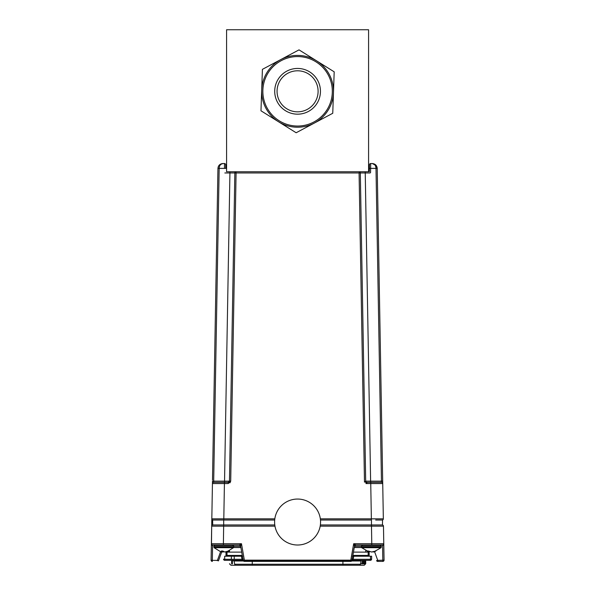 <?xml version="1.0" encoding="UTF-8"?>
<svg xmlns="http://www.w3.org/2000/svg" width="595" height="595" viewBox="0 0 595 595"><rect width="100%" height="100%" fill="white"/><g stroke="black" fill="none" stroke-linecap="round" stroke-linejoin="round"><path stroke-width="0.89" d="M226.583 171.754L226.583 29.75L368.58 29.75L368.58 171.754L226.583 171.754M218.811 165.678L218.35 166.503M224.464 163.543A1.235 1.235 0 0 1 225.691 164.756A1.235 1.235 0 0 0 224.464 163.543A1.235 1.235 0 0 1 225.691 164.756L225.758 168.385L224.523 168.385L224.464 163.543L222.865 163.543C219.912 163.826 218.268 165.432 217.941 168.385L218.335 166.533M234.854 172.52L229.469 481.139L213.709 481.139L213.672 482.344L219.168 168.385L217.941 168.385L212.497 480.098M213.709 481.139L212.482 481.139L211.82 518.847L223.802 518.847L224.419 483.556L212.437 483.556A1.235 1.235 0 0 1 213.672 482.344L228.242 482.344L224.546 482.344L224.546 481.139L229.923 172.959L236.081 172.959M224.836 168.385L219.168 168.385C219.399 165.477 220.626 163.863 222.865 163.543L220.79 164.391M221.563 520.023L212.623 520.023L223.698 520.023L223.698 524.946L212.713 524.946L212.623 520.023A1.235 1.235 0 0 1 211.82 518.847A1.235 1.235 0 0 0 212.623 520.023M274.689 520.023L223.698 520.023M382.682 481.139L377.223 168.385L376.36 165.678L372.299 163.543C374.538 163.863 375.772 165.477 375.995 168.385L381.454 481.139L382.682 481.139L383.344 518.847L382.726 483.556L370.745 483.556L371.362 518.847L383.344 518.847A1.235 1.235 70.2 0 1 382.54 520.023L382.459 524.946L371.466 524.946L371.466 520.023L320.474 520.023M228.242 483.556L228.242 482.344L229.469 481.139L234.846 172.959L229.469 481.139L230.704 481.139L228.242 483.556L224.419 483.556L224.419 482.344L213.672 482.344A1.235 1.235 0 0 0 212.437 483.556M365.709 482.136L360.31 172.662M365.925 482.344L381.492 482.344L370.745 482.344L370.745 483.556L365.925 483.556M236.081 171.754A1.235 1.235 0 0 0 234.846 172.959L229.923 172.959L229.923 171.754M377.602 520.023L376.918 520.023M375.676 520.023L382.54 520.023M211.463 544.18L211.389 543.726A1.235 1.235 0 0 0 212.616 544.975L212.601 545.994L212.608 544.975L223.37 544.975L214.884 544.975L213.85 546.009L214.096 547.705L220.819 551.848L221.95 551.81L221.258 551.022L222.805 551.022L224.717 552.011L228.495 551.022A12.688 3.815 64.1 0 0 229.038 551.022L226.74 551.848L233.471 547.705L214.096 547.705L233.471 547.705L233.716 547.043L213.85 547.043L233.716 547.043L233.716 546.009L213.85 546.009L233.716 546.009L232.682 544.975L239.421 544.975L240.625 545.994A1.235 1.235 0 0 0 239.413 544.975L241.481 543.726L239.465 544.975L223.37 544.975L223.675 524.946L274.786 524.946M320.378 524.946L371.466 524.946M382.726 483.556A1.235 1.235 0 0 0 381.492 482.344L381.454 481.139L365.694 481.139A1.235 1.235 0 0 0 366.922 482.344L366.922 483.556L364.46 481.139M373.638 163.878L372.299 163.543C375.252 163.826 376.895 165.432 377.223 168.385L377.2 167.976M359.083 171.754A1.235 1.235 0 0 1 360.317 172.959L365.241 172.959L365.241 171.754M372.299 163.543L370.7 163.543L370.566 172.58M377.223 168.385L375.995 168.385L375.958 167.797M375.713 166.593L375.378 165.752M375.036 165.157L374.381 164.399M369.473 164.756A1.235 1.235 0 0 1 370.7 163.543A1.235 1.235 0 0 0 369.473 164.756L369.346 171.754M383.701 544.18A1.235 1.235 0 0 0 383.701 544.165L383.775 543.726A1.235 1.235 0 0 1 382.548 544.975A1.235 1.235 0 0 0 382.555 544.975L382.563 545.994L382.555 544.975L355.75 544.975L353.69 543.726L355.75 544.975L362.481 544.975L361.448 546.009L381.313 546.009L361.448 546.009L361.448 547.043L381.313 547.043L361.448 547.043L361.79 547.705M211.47 544.194L211.694 526.159A1.235 1.235 0 0 1 212.928 524.946A1.235 1.235 0 0 0 211.694 526.159L274.972 526.159M351.214 561.39L244.374 561.39A1.235 1.235 0 0 1 243.162 560.378L244.374 560.14L244.374 561.39A1.235 1.235 0 0 1 243.162 560.378L240.618 545.972L241.481 543.726L211.389 543.726L211.091 560.557M351.942 560.721L354.538 545.994L355.75 544.975M373.601 552.004L381.068 547.705L361.693 547.705L381.068 547.705L381.313 546.009L380.279 544.975L371.793 544.975L371.488 526.159L383.47 526.159L383.775 543.726A1.235 1.235 0 0 1 383.73 544.09A1.235 1.235 0 0 0 383.775 543.726L353.69 543.726L354.538 545.994L351.935 560.788M241.005 544.975L241.161 544.551M211.463 544.551L211.575 544.975M211.954 561.39L212.333 561.39A1.235 1.235 0 0 1 211.099 560.14L212.333 560.378L212.586 545.994L211.389 543.726A1.235 1.235 0 0 0 212.616 544.975M382.563 545.994L383.775 543.726L384.065 560.14A1.235 1.235 0 0 1 382.83 561.39L377.743 561.39L377.743 560.378L376.59 560.579A1.235 1.235 0 0 0 377.743 561.39A1.235 1.235 0 0 1 376.59 560.579L376.717 560.929M383.604 544.938L383.708 544.544M320.192 526.159L371.927 526.159M352.88 555.418L352.738 556.221L352.88 555.418L369.183 555.418L369.123 552.115L369.183 555.418M221.697 552.004L218.447 560.929M383.47 526.159A1.235 1.235 0 0 0 382.235 524.946M377.334 560.378L384.065 560.14A1.235 1.235 0 0 1 382.83 561.39L382.578 545.994M377.334 561.39L382.83 561.39M223.564 559.538L223.556 559.114A1.235 1.235 0 0 0 224.784 560.326L243.191 560.326M351.972 560.326L370.38 560.326L370.454 559.307L353.177 559.307A1.235 1.227 90 0 1 352.017 560.326M361.886 560.326A0.818 0.818 0 0 0 361.076 561.003L342.913 561.003L342.913 560.579M233.277 560.326A0.818 0.818 0 0 1 234.088 561.003L234.661 564.231L342.913 564.231L342.913 561.003M243.154 560.326A1.235 1.227 -90 0 1 241.987 559.307L224.352 559.307M252.25 561.39L252.25 565.25L235.873 565.25L359.291 565.25A1.235 1.235 0 0 0 360.503 564.231L361.076 561.003M224.546 559.307L224.784 560.326A1.235 1.235 0 0 1 223.556 559.114L224.709 559.307L224.657 556.221L242.425 556.221L241.444 556.221L241.987 559.307L243.191 559.114M370.529 556.221L371.659 556.221L371.607 559.114A1.235 1.235 0 0 1 370.38 560.326A1.235 1.235 0 0 0 371.607 559.114L370.454 559.307L370.514 556.221L352.738 556.221M352.478 556.221L353.72 556.221L353.177 559.307L351.972 559.114M359.291 565.25L342.913 565.25L342.913 564.231L360.503 564.231M235.873 565.25A1.235 1.235 0 0 1 234.661 564.231M371.659 556.221L370.514 556.221M242.686 556.221L241.444 556.221M353.46 552.115L369.123 552.115M225.981 555.418L226.041 552.115L225.981 555.418L226.993 555.418L227 552.115L241.704 552.115M226.041 552.115L227 552.115M368.164 552.115L368.171 555.418M242.284 555.418L226.993 555.418M227.677 551.587L227.677 552.115M367.487 552.115L367.487 551.587M354.36 547.028L354.799 547.028L354.791 546.21L361.448 546.21L354.799 546.21L354.799 545.429M227.216 547.705L228.361 547.705M230.734 547.705L231.395 547.705M214.795 547.705L216.171 547.705M216.825 547.705L219.205 547.705M226.888 551.81L225.617 551.81L229.038 551.022M223.913 551.81L221.28 551.81L222.85 552.011L222.894 551.119L222.85 552.011L223.913 551.81M221.95 551.81L222.032 551.044M367.033 547.705L368.543 547.705M369.733 551.669L369.272 551.654M368.588 551.357L367.993 551.044M367.948 551.022L366.87 551.022L367.948 551.022M368.55 551.81L367.286 551.022A12.688 8.68 -55.2 0 0 368.521 551.022L371.525 552.011L375.891 551.022L373.496 551.654M374.173 551.357L373.534 552.011L374.203 551.736M369.294 551.468L369.227 552.011M368.558 551.736L368.617 551.082M374.21 551.81L375.891 551.022M368.885 551.81L367.576 551.022M373.377 551.766L371.615 552.011M225.572 551.944L224.784 552.011M222.775 552.011L221.169 551.81M223.37 544.975L214.884 544.975M363.612 560.326L363.612 563.785L364.527 563.867L360.585 563.785L360.882 562.096M352.396 565.25L364.244 565.25L352.396 565.25M365.293 560.326L365.575 563.867L364.601 563.785L365.263 563.785L365.263 560.326M364.244 565.25L365.709 563.785L365.709 560.326M362.757 560.735L362.31 560.735L362.757 560.735L362.757 563.785L362.757 560.735M364.601 560.326L364.601 563.785L364.557 560.326M365.657 560.326L365.657 563.785L365.642 560.326M360.957 561.658L360.957 563.785L362.31 563.785L362.31 560.326M362.623 560.735L362.623 560.326M231.366 557.024L231.366 558.988M229.477 563.785C229.477 560.007 229.477 560.007 229.477 563.785L229.849 563.867L229.484 563.785M234.259 557.024L234.259 558.869M229.536 563.867L230.92 565.25L236.996 565.25M231.708 563.785L232.4 563.785M232.4 563.867L232.4 560.735L233.991 560.735M231.708 560.326L231.708 563.867M231.648 563.867L231.648 560.326M361.529 547.437L354.285 547.437L354.799 547.437L354.501 546.21M240.38 545.444L240.387 547.437L240.878 547.437L233.634 547.437M297.582 499.049A22.982 22.982 0 0 0 274.6 522.023A22.982 22.982 0 0 0 297.582 545.005A22.982 22.982 0 0 0 320.564 522.023A22.982 22.982 0 0 0 297.582 499.049M274.6 522.023L274.6 522.031A22.982 22.982 0 0 0 297.582 545.013A22.982 22.982 0 0 0 320.564 522.031L320.564 522.031M361.567 547.519L354.27 547.519M240.893 547.519L233.597 547.519M233.716 546.21L240.387 546.21L233.716 546.21M240.663 546.21L240.387 545.451M212.296 491.567L211.225 553.112M297.582 70.79A20.52 20.52 0 0 1 315.35 101.574A20.52 20.52 0 0 1 279.814 101.574A20.52 20.52 0 0 1 297.582 70.79A20.52 20.52 0 0 0 277.062 91.31A20.52 20.52 0 0 0 297.582 111.83A20.52 20.52 0 0 0 318.102 91.31M320.445 91.31A22.863 22.863 0 0 0 286.15 71.512A22.863 22.863 0 0 0 286.15 111.116A22.863 22.863 0 0 0 320.445 91.31M277.062 91.31A20.52 20.52 0 0 1 297.582 70.79A20.52 20.52 0 0 1 318.102 91.31A20.52 20.52 0 0 1 297.582 111.83A20.52 20.52 0 0 1 277.062 91.31M297.582 114.173A22.863 22.863 0 0 1 277.783 79.879A22.863 22.863 0 0 1 317.388 79.879A22.863 22.863 0 0 1 297.582 114.173M261.674 91.31A35.908 35.908 0 0 0 297.582 127.218A35.908 35.908 0 0 0 333.49 91.31A35.908 35.908 0 0 0 297.582 55.402A35.908 35.908 0 0 0 261.674 91.31M333.49 91.31A35.908 35.908 0 0 0 280.714 59.612L262.41 69.347L261.696 90.068A35.908 35.908 0 0 0 314.45 123.016A35.908 35.908 0 0 0 333.49 91.31M261.696 90.068L260.974 110.789L296.146 132.752L332.754 113.273L334.189 71.831L299.017 49.868L280.714 59.612M266.01 67.436L262.41 69.347L262.269 73.423M302.476 52.033L299.017 49.868L295.418 51.787M334.048 75.907L334.189 71.831L330.731 69.675M329.154 115.192L332.754 113.273L332.895 109.197M278.564 121.774L296.146 132.752L305.317 127.873M261.116 106.713L260.974 110.789L264.433 112.953M333.475 92.552A35.908 35.908 0 0 0 316.6 60.854M236.089 172.52L230.704 481.139L229.968 482.85M235.642 172.959L359.551 172.959M359.075 172.662L364.482 482.136M371.362 520.023L371.362 518.847L320.348 518.847M274.823 518.847L223.802 518.847L223.802 520.023M224.836 172.959L229.923 172.959M365.233 172.572L370.618 481.139L365.263 174.491M366.922 482.344A1.235 1.235 0 0 1 365.694 481.139M370.172 172.959L365.657 172.959M375.995 168.385L369.406 168.385M370.618 481.139L370.618 482.344M211.954 560.378L217.829 560.378M217.294 560.721L220.552 551.781M212.586 545.994L212.326 560.788M350.723 560.557L353.69 543.726M241.481 543.726L244.374 560.14L351.214 560.14M374.619 551.781L377.87 560.721M211.099 560.14A1.235 1.235 0 0 0 212.333 561.39M371.488 526.159L371.488 524.946M350.73 560.929L353.014 547.98M351.176 560.579L244.374 560.579M243.474 561.003L234.088 561.003M229.477 552.115L229.477 550.851M365.687 550.851L365.687 552.115M332.322 91.31A34.741 34.741 0 0 0 280.215 61.225A34.741 34.741 0 0 0 280.215 121.395A34.741 34.741 0 0 0 332.322 91.31M361.693 547.705L369.16 552.004M368.164 551.788L369.064 551.989"/></g></svg>
